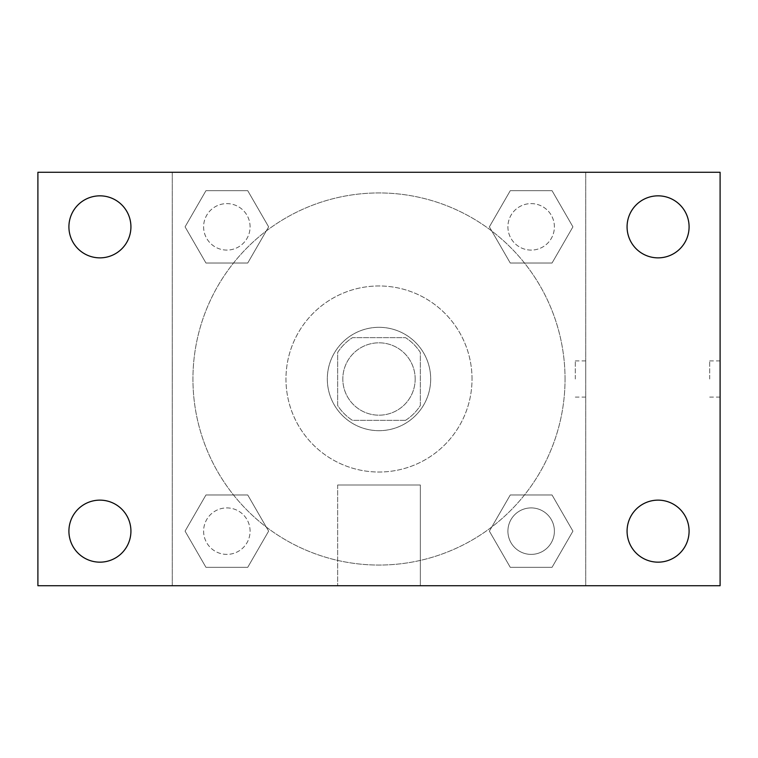 <?xml version="1.0" encoding="UTF-8"?>
<svg xmlns="http://www.w3.org/2000/svg" width="758" height="758" viewBox="0 0 758 758"><rect width="100%" height="100%" fill="white"/><g stroke="black" fill="none" stroke-linecap="round" stroke-linejoin="round"><path stroke-width="0.57" stroke-dasharray="3.79 2.84" d="M415.176 379A36.176 36.176 0 0 0 360.912 347.666A36.176 36.176 0 0 0 360.912 410.334A36.176 36.176 0 0 0 415.176 379A36.176 36.176 0 0 0 360.912 347.666A36.176 36.176 0 0 0 360.912 410.334A36.176 36.176 0 0 0 415.176 379M405.521 420.349L352.479 420.349A49.118 49.118 0 0 1 337.651 405.521L337.651 352.479A49.118 49.118 0 0 1 352.479 337.651L405.521 337.651A49.118 49.118 0 0 1 420.349 352.479L420.349 405.521A49.118 49.118 0 0 1 405.521 420.349L352.479 420.349A49.118 49.118 0 0 1 337.651 405.521L337.651 352.479A49.118 49.118 0 0 1 352.479 337.651L405.521 337.651A49.118 49.118 0 0 1 420.349 352.479L420.349 405.521A49.118 49.118 0 0 1 405.521 420.349M379 327.314A51.686 51.686 0 0 1 423.76 404.838A51.686 51.686 0 0 1 334.24 404.838A51.686 51.686 0 0 1 379 327.314A51.686 51.686 0 0 0 327.314 379A51.686 51.686 0 0 0 379 430.686A51.686 51.686 0 0 0 430.686 379A51.686 51.686 0 0 0 379 327.314M472.026 379A93.026 93.026 0 0 0 332.487 298.434A93.026 93.026 0 0 0 332.487 459.566A93.026 93.026 0 0 0 472.026 379A93.026 93.026 0 0 0 332.487 298.434A93.026 93.026 0 0 0 332.487 459.566A93.026 93.026 0 0 0 472.026 379M185.075 226.85L205.958 190.675L247.733 190.675L268.626 226.85L247.733 263.026L205.958 263.026L185.075 226.85L205.958 190.675L247.733 190.675L268.626 226.85L247.733 263.026L205.958 263.026L185.075 226.85L205.958 190.675L247.733 190.675L268.626 226.85L247.733 263.026L205.958 263.026L185.075 226.85M185.075 531.15L205.958 494.974L247.733 494.974L268.626 531.15L247.733 567.325L205.958 567.325L185.075 531.15L205.958 494.974L247.733 494.974L268.626 531.15L247.733 567.325L205.958 567.325L185.075 531.15L205.958 494.974L247.733 494.974L268.626 531.15L247.733 567.325L205.958 567.325L185.075 531.15M172.274 585.726L172.274 172.274L585.726 172.274L585.726 585.726L172.274 585.726L172.274 172.274L585.726 172.274L585.726 585.726L172.274 585.726M489.374 226.85L510.267 190.675L552.042 190.675L572.925 226.85L552.042 263.026L510.267 263.026L489.374 226.85L510.267 190.675L552.042 190.675L572.925 226.85L552.042 263.026L510.267 263.026L489.374 226.85L510.267 190.675L552.042 190.675L572.925 226.85L552.042 263.026L510.267 263.026L489.374 226.85M489.374 531.15L510.267 494.974L552.042 494.974L572.925 531.15L552.042 567.325L510.267 567.325L489.374 531.15L510.267 494.974L552.042 494.974L572.925 531.15L552.042 567.325L510.267 567.325L489.374 531.15L510.267 494.974L552.042 494.974L572.925 531.15L552.042 567.325L510.267 567.325L489.374 531.15M397.088 172.274L360.912 172.293L397.088 172.274M565.051 379A186.051 186.051 0 0 0 285.974 217.868A186.051 186.051 0 0 0 285.974 540.132A186.051 186.051 0 0 0 565.051 379A186.051 186.051 0 0 0 285.974 217.868A186.051 186.051 0 0 0 285.974 540.132A186.051 186.051 0 0 0 565.051 379M250.083 531.15A23.233 23.233 0 0 0 215.234 511.025A23.233 23.233 0 0 0 215.234 551.274A23.233 23.233 0 0 0 250.083 531.15A23.233 23.233 0 0 0 215.234 511.025A23.233 23.233 0 0 0 215.234 551.274A23.233 23.233 0 0 0 250.083 531.15A23.233 23.233 0 0 0 215.234 511.025A23.233 23.233 0 0 0 215.234 551.274A23.233 23.233 0 0 0 250.083 531.15A23.233 23.233 0 0 0 215.234 511.025A23.233 23.233 0 0 0 215.234 551.274A23.233 23.233 0 0 0 250.083 531.15M250.083 226.85A23.233 23.233 0 0 0 215.234 206.726A23.233 23.233 0 0 0 215.234 246.975A23.233 23.233 0 0 0 250.083 226.85A23.233 23.233 0 0 0 215.234 206.726A23.233 23.233 0 0 0 215.234 246.975A23.233 23.233 0 0 0 250.083 226.85A23.233 23.233 0 0 0 215.234 206.726A23.233 23.233 0 0 0 215.234 246.975A23.233 23.233 0 0 0 250.083 226.85A23.233 23.233 0 0 0 215.234 206.726A23.233 23.233 0 0 0 215.234 246.975A23.233 23.233 0 0 0 250.083 226.85M554.392 226.85A23.233 23.233 0 0 0 519.533 206.726A23.233 23.233 0 0 0 519.533 246.975A23.233 23.233 0 0 0 554.392 226.85A23.233 23.233 0 0 0 519.533 206.726A23.233 23.233 0 0 0 519.533 246.975A23.233 23.233 0 0 0 554.392 226.85A23.233 23.233 0 0 0 519.533 206.726A23.233 23.233 0 0 0 519.533 246.975A23.233 23.233 0 0 0 554.392 226.85A23.233 23.233 0 0 0 519.533 206.726A23.233 23.233 0 0 0 519.533 246.975A23.233 23.233 0 0 0 554.392 226.85M507.917 531.15A23.233 23.233 0 0 1 542.766 511.025A23.233 23.233 0 0 1 542.766 551.274A23.233 23.233 0 0 1 507.917 531.15A23.233 23.233 0 0 1 542.766 511.025A23.233 23.233 0 0 1 542.766 551.274A23.233 23.233 0 0 1 507.917 531.15M420.349 585.726L337.651 585.726L420.349 585.726L337.651 585.726L420.349 585.726L420.349 485.006L337.651 485.006L420.349 485.006L337.651 485.006L420.349 485.006L420.349 585.726M172.274 379L172.274 360.912L172.274 379M585.726 379L585.726 360.912L585.726 379M575.313 379L575.313 360.912L575.313 379M172.293 379L172.293 360.912L172.293 379M37.9 172.274L720.1 172.274L720.1 585.726L37.9 585.726L37.9 172.274M130.926 226.85A31.012 31.012 0 0 1 84.413 253.703A31.012 31.012 0 0 1 84.413 199.998A31.012 31.012 0 0 1 130.926 226.85M689.088 226.85A31.012 31.012 0 0 1 642.576 253.703A31.012 31.012 0 0 1 642.576 199.998A31.012 31.012 0 0 1 689.088 226.85M689.088 531.15A31.012 31.012 0 0 1 642.576 558.002A31.012 31.012 0 0 1 642.576 504.297A31.012 31.012 0 0 1 689.088 531.15M130.926 531.15A31.012 31.012 0 0 1 84.413 558.002A31.012 31.012 0 0 1 84.413 504.297A31.012 31.012 0 0 1 130.926 531.15M37.9 379L37.9 360.912L37.919 379M720.1 379L720.1 360.912L720.1 379M709.678 379L709.678 360.912L709.678 379M554.392 531.15A23.233 23.233 0 0 0 519.533 511.025A23.233 23.233 0 0 0 519.533 551.274A23.233 23.233 0 0 0 554.392 531.15A23.233 23.233 0 0 0 519.533 511.025A23.233 23.233 0 0 0 519.533 551.274A23.233 23.233 0 0 0 554.392 531.15M575.313 397.088L585.726 397.088M575.313 360.912L585.726 360.912M337.651 485.006L337.651 585.726L337.651 485.006M709.678 397.088L720.1 397.088M709.678 360.912L720.1 360.912"/><path stroke-width="1.14" d="M37.9 585.726L37.9 172.274L720.1 172.274L720.1 585.726L37.9 585.726M99.914 562.161A31.012 31.012 0 0 0 130.926 531.15A31.012 31.012 0 0 0 99.914 500.138A31.012 31.012 0 0 0 68.912 531.15A31.012 31.012 0 0 0 99.914 562.161M658.086 562.161A31.012 31.012 0 0 0 689.088 531.15A31.012 31.012 0 0 0 658.086 500.138A31.012 31.012 0 0 0 627.074 531.15A31.012 31.012 0 0 0 658.086 562.161M658.086 257.862A31.012 31.012 0 0 0 689.088 226.85A31.012 31.012 0 0 0 658.086 195.839A31.012 31.012 0 0 0 627.074 226.85A31.012 31.012 0 0 0 658.086 257.862M99.914 257.862A31.012 31.012 0 0 0 130.926 226.85A31.012 31.012 0 0 0 99.914 195.839A31.012 31.012 0 0 0 68.912 226.85A31.012 31.012 0 0 0 99.914 257.862"/></g></svg>
